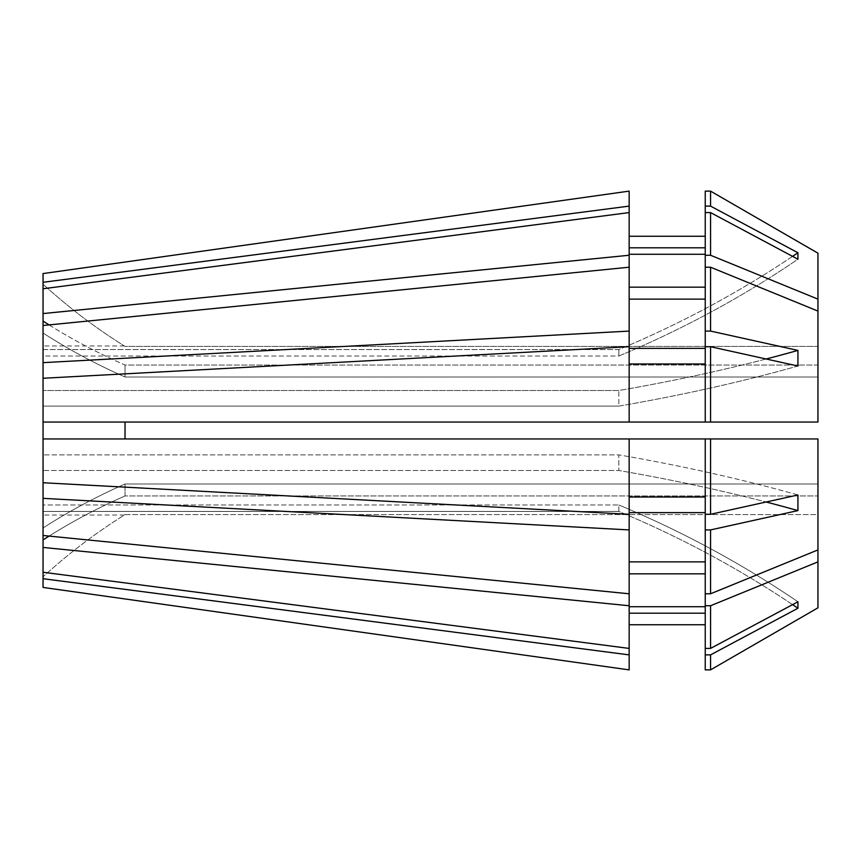 <?xml version="1.0" encoding="UTF-8"?>
<svg xmlns="http://www.w3.org/2000/svg" width="861" height="861" viewBox="0 0 861 861"><rect width="100%" height="100%" fill="white"/><g stroke="black" fill="none" stroke-linecap="round" stroke-linejoin="round"><path stroke-width="0.65" stroke-dasharray="4.3 3.23" d="M817.95 253.177L817.95 346.391L125.028 346.391A563.568 563.568 0 0 1 43.05 284.184L43.05 273.572L43.05 284.184A563.568 563.568 0 0 0 125.028 346.391L817.95 346.391L817.95 365.042L817.95 253.177L817.95 299.133L710.573 255.265L705.234 255.265L705.234 287.165L705.234 212.592L705.234 255.265M49.099 324.909A563.568 398.503 180 0 0 125.028 365.042L125.028 377L817.95 377L125.028 377L125.028 365.042L817.95 365.042L817.95 311.09L710.573 267.222L710.573 331.087L797.932 350.405A986.232 377.419 180 0 1 618.822 390.507L618.822 406.123L43.05 406.123L43.05 454.877L43.05 378.259L43.05 482.741L629.154 514.297L629.154 512.639L629.154 561.878L629.154 512.639L705.234 512.639L705.234 514.286L710.573 514.286L797.932 494.978A986.232 377.419 180 0 0 618.822 454.877L618.822 470.493L43.05 470.493L43.05 504.976L618.822 504.976L618.822 511.445L43.05 511.445L43.05 572.242L43.05 482.741M817.95 311.09L817.95 422.051L817.95 311.09L817.95 422.051L705.234 422.051L705.234 346.714L705.234 422.051L629.154 422.051L629.154 363.977L629.154 422.051L43.05 422.051L817.95 422.051L125.028 422.051L125.028 438.949L817.95 438.949L817.95 484L817.95 438.949L710.573 438.949L710.573 514.286M817.95 549.91L817.95 484L125.028 484A563.568 398.503 180 0 0 43.05 527.987A563.568 398.503 0 0 1 125.028 484L817.95 484L817.95 549.91L710.573 593.778L705.234 593.778L705.234 512.639L705.234 561.878L629.154 561.878L629.154 593.789L43.05 535.488L43.05 527.987L43.05 539.933A563.568 398.503 0 0 1 125.028 495.958L125.028 484L125.028 495.958L817.95 495.958L817.95 438.949L125.028 438.949M125.028 514.609L817.95 514.609L817.95 607.823L817.95 514.609L125.028 514.609A563.568 563.568 0 0 0 43.05 576.816A563.568 563.568 0 0 1 125.028 514.609M124.35 515.039L43.05 515.039M705.234 512.639L705.234 529.913L710.573 529.913L797.932 510.595L797.932 494.978A986.232 377.419 0 0 0 618.822 454.877L43.05 454.877L618.822 454.877L618.822 470.493L43.05 470.493L43.05 535.488M710.573 267.222L705.234 267.222L705.234 348.361L705.234 346.714L710.573 346.714L797.932 366.022A986.232 377.419 180 0 1 618.822 406.123L618.822 390.507L43.05 390.507L43.05 356.024L43.05 390.507L43.05 362.642L629.154 331.087L629.154 348.361L705.234 348.361L705.234 331.087L710.573 331.087M705.234 236.258L629.154 236.258L629.154 247.807L705.234 247.807L705.234 191.131L705.234 206.123L710.573 206.123L710.573 191.131L705.234 191.131L705.234 247.807L705.234 212.592L710.573 212.592L797.932 259.226A986.232 911.164 180 0 1 618.822 356.024L618.822 349.555L618.822 356.024L43.05 356.024L43.05 288.758L43.05 333.013A563.568 398.503 180 0 0 125.028 377A563.568 398.503 0 0 1 43.05 333.013L43.05 362.642M792.583 256.363A986.232 911.164 0 0 1 618.822 349.555L43.05 349.555L43.05 288.758L43.05 356.024L618.822 356.024A986.232 911.164 0 0 0 797.932 259.226L797.932 252.757A986.232 911.164 180 0 1 618.822 349.555L43.05 349.555L43.05 282.29L629.154 206.113L629.154 247.807L629.154 206.113M124.35 345.961L43.05 345.961M766.15 358.994A986.232 377.419 0 0 1 618.822 390.507L43.05 390.507L43.05 378.259L629.154 346.703L629.154 363.977L705.234 363.977L705.234 422.051M797.932 350.405L797.932 366.022A986.232 377.419 0 0 1 618.822 406.123L43.05 406.123L43.05 378.259M705.234 654.877L705.234 613.193L705.234 654.877L710.573 654.877L797.932 608.243A986.232 911.164 180 0 0 618.822 511.445L618.822 504.976L43.05 504.976L43.05 539.933M792.583 604.637A986.232 911.164 0 0 0 618.822 511.445L43.05 511.445L43.05 587.428M49.099 536.091A563.568 398.503 180 0 1 125.028 495.958L817.95 495.958L817.95 607.823M43.05 321.067A563.568 398.503 0 0 0 125.028 365.042L817.95 365.042L817.95 299.133M43.05 273.572L43.05 282.29M705.234 348.361L705.234 299.122L629.154 299.122L629.154 267.211L43.05 325.512M705.234 299.122L705.234 267.222L705.234 287.165L629.154 287.165L629.154 254.275L629.154 331.087M817.95 561.867L710.573 605.735L705.234 605.735L705.234 573.835L629.154 573.835L629.154 648.419L43.05 572.242M629.154 605.746L43.05 547.435M710.573 346.714L710.573 422.051M710.573 605.735L710.573 648.408L705.234 648.408L705.234 606.725L629.154 606.725L629.154 648.419L629.154 613.193L629.154 624.742L629.154 613.193L705.234 613.193L705.234 648.408L705.234 605.735M705.234 267.222L705.234 331.087M705.234 573.835L705.234 561.878M705.234 247.807L705.234 206.123M629.154 573.835L629.154 512.639M629.154 299.122L629.154 267.211M705.234 613.193L705.234 624.742L629.154 624.742L629.154 669.88L629.154 613.193M43.05 288.758L629.154 212.581L629.154 254.275L705.234 254.275L705.234 287.165M710.573 438.949L43.05 438.949M629.154 438.949L629.154 514.297L629.154 497.023L705.234 497.023L705.234 514.286L705.234 438.949M710.573 529.913L710.573 593.778M629.154 247.807L629.154 212.581L629.154 255.254L43.05 313.565M629.154 348.361L629.154 422.051M43.05 498.358L629.154 529.913M43.05 578.71L629.154 654.887M797.932 608.243L797.932 601.774L710.573 648.408M710.573 654.877L710.573 669.869L705.234 669.869L705.234 624.742M710.573 212.592L710.573 255.265M710.573 206.123L797.932 252.757M705.234 529.913L705.234 593.778M705.234 497.023L705.234 514.286M705.234 606.725L705.234 648.408M705.234 363.977L705.234 346.714M705.234 254.275L705.234 212.592M629.154 514.297L629.154 497.023M629.154 648.419L629.154 606.725M629.154 624.742L629.154 669.88M629.154 346.703L629.154 363.977M629.154 236.258L629.154 191.12M629.154 212.581L629.154 254.275M629.154 287.165L629.154 255.254M629.154 561.878L629.154 593.789M43.05 422.051L125.028 422.051M797.932 510.595A986.232 377.419 180 0 0 618.822 470.493A986.232 377.419 0 0 1 766.15 502.006M797.932 601.774A986.232 911.164 180 0 0 618.822 504.976A986.232 911.164 0 0 1 797.932 601.774"/><path stroke-width="1.29" d="M125.028 422.051L125.028 438.949M43.05 578.71L629.154 654.887L629.154 669.88L43.05 587.428L43.05 362.642L629.154 331.087L629.154 255.254L43.05 313.565L43.05 273.572L629.154 191.12L43.05 273.572M43.05 362.642L43.05 321.067A563.568 398.503 180 0 0 49.099 324.909M43.05 313.565L43.05 321.067M43.05 288.758L629.154 212.581L629.154 255.254M43.05 498.358L629.154 529.913L629.154 438.949L43.05 438.949M629.154 529.913L629.154 593.789L43.05 535.488M43.05 378.259L629.154 346.703L629.154 422.051L43.05 422.051M705.234 529.913L705.234 514.286L710.573 514.286L710.573 438.949L817.95 438.949L817.95 549.91L710.573 593.778L705.234 593.778L705.234 529.913L710.573 529.913L797.932 510.595A986.232 377.419 0 0 0 766.15 502.006M710.573 593.778L710.573 529.913M705.234 346.714L705.234 331.087L710.573 331.087L710.573 267.222L817.95 311.09L817.95 422.051L705.234 422.051L705.234 346.714L710.573 346.714L797.932 366.022L797.932 350.405A986.232 377.419 0 0 1 766.15 358.994M710.573 422.051L710.573 346.714M817.95 549.91L817.95 607.823L710.573 669.869L705.234 669.869L705.234 654.877L710.573 654.877L797.932 608.243A986.232 911.164 0 0 0 792.583 604.637M817.95 607.823L710.573 669.869L710.573 654.877M817.95 311.09L817.95 299.133L710.573 255.265L705.234 255.265L705.234 212.592L710.573 212.592L797.932 259.226L797.932 252.757A986.232 911.164 0 0 1 792.583 256.363M710.573 255.265L710.573 212.592M705.234 648.408L710.573 648.408L710.573 605.735L705.234 605.735L705.234 654.877M705.234 255.265L705.234 267.222L710.573 267.222M629.154 512.639L705.234 512.639M705.234 561.878L629.154 561.878M629.154 363.977L705.234 363.977M705.234 422.051L629.154 422.051M629.154 613.193L705.234 613.193M705.234 624.742L629.154 624.742M629.154 254.275L705.234 254.275M705.234 287.165L629.154 287.165M629.154 654.887L629.154 605.746L43.05 547.435M43.05 282.29L629.154 206.113L629.154 191.12M629.154 669.88L43.05 587.428M43.05 572.242L629.154 648.419M43.05 482.741L629.154 514.297M43.05 325.512L629.154 267.211M817.95 299.133L817.95 253.177L710.573 191.131L705.234 191.131L705.234 206.123L710.573 206.123L710.573 191.131L817.95 253.177M710.573 514.286L797.932 494.978L797.932 510.595M710.573 331.087L797.932 350.405M710.573 648.408L797.932 601.774L797.932 608.243M817.95 561.867L710.573 605.735M710.573 206.123L797.932 252.757M705.234 514.286L705.234 438.949L629.154 438.949M710.573 438.949L705.234 438.949M705.234 331.087L705.234 267.222M705.234 605.735L705.234 593.778M705.234 212.592L705.234 206.123M629.154 497.023L705.234 497.023M629.154 348.361L705.234 348.361M629.154 299.122L705.234 299.122M629.154 606.725L705.234 606.725M705.234 573.835L629.154 573.835M629.154 247.807L705.234 247.807M705.234 236.258L629.154 236.258M629.154 331.087L629.154 346.703M629.154 593.789L629.154 605.746M629.154 206.113L629.154 212.581M43.05 539.933A563.568 398.503 180 0 1 49.099 536.091"/></g></svg>
